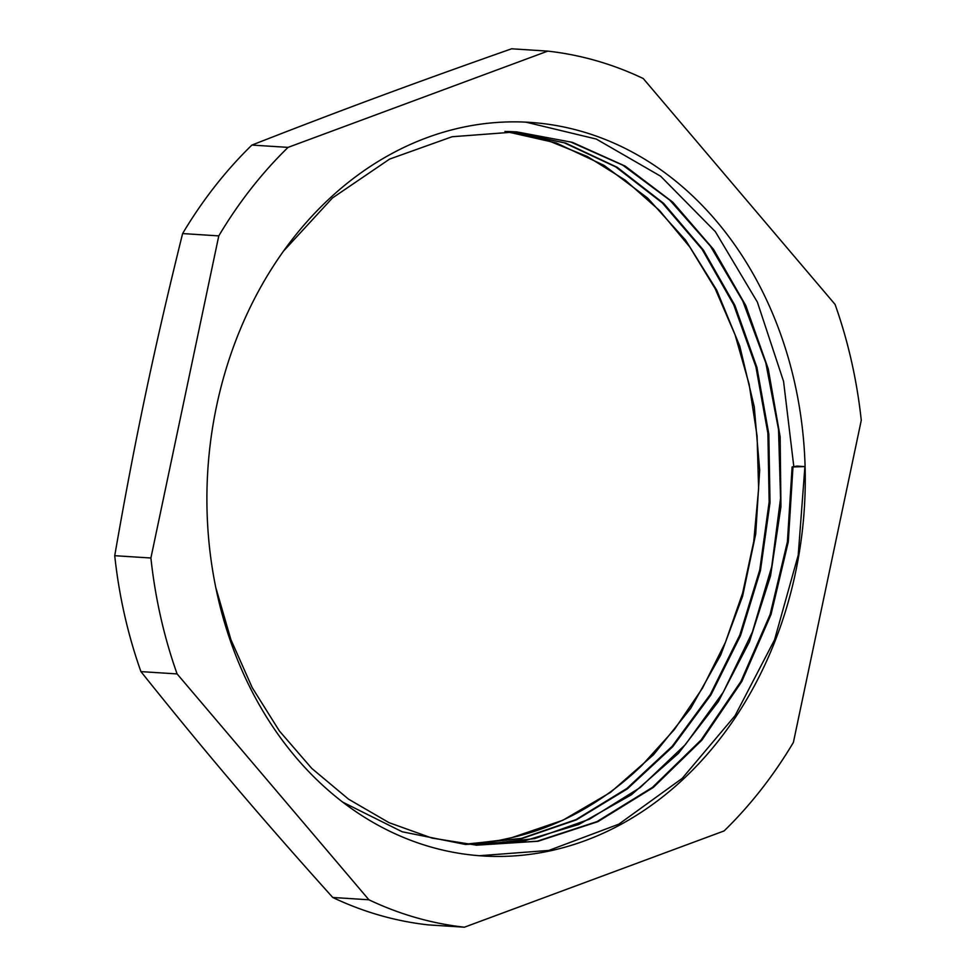 <?xml version="1.0" encoding="UTF-8"?>
<svg xmlns="http://www.w3.org/2000/svg" width="976" height="976" viewBox="0 0 976 976"><rect width="100%" height="100%" fill="white"/><g stroke="black" fill="none" stroke-linecap="round" stroke-linejoin="round"><path stroke-width="1.46" d="M512.022 837.554A357.204 290.445 -86.3 0 0 641.842 765.489L674.453 729.45L702.525 688.08L725.436 642.33L742.626 593.115L753.74 541.546L758.62 488.769L757.083 435.967L749.141 384.276L735.074 334.829L715.176 288.713L689.8 247.013L659.581 210.56L625.213 180.133L587.418 156.526L547.011 140.19L504.946 131.431M465.223 844.179L521.44 838.384L575.974 819.633L626.836 788.498L672.208 746.274L710.333 694.424L739.869 634.9L759.755 569.947L769.161 501.908L767.892 433.332L755.912 366.781L733.684 304.695L702.122 249.344L662.289 202.874L615.758 166.896L564.25 142.813L509.667 131.54M478.35 844.948L534.714 838.604L589.345 819.254L640.195 787.547L685.372 744.615L723.277 692.191L752.374 632.106L771.723 566.653L780.568 498.297L778.531 429.55L765.831 362.962L742.821 301.096L710.443 246.172L669.939 200.263L622.749 165.151L570.728 142.008L515.792 131.845L507.117 131.467M475.763 845.118L537.215 841.202L596.946 821.621L652.419 787.412L701.097 739.979L740.93 681.443L770.137 614.453L787.4 541.863L792.109 466.955L804.907 466.601L798.222 555.149L774.541 639.853L735.038 715.725L682.151 778.433L618.833 824.159L548.829 850.425L479.484 855.72M804.907 466.601L797.014 466.089L792.109 466.955M466.992 844.24L498.931 840.421L512.022 837.579L562.774 820.291L610.488 792.402L653.566 754.704L690.691 708.393L720.715 655.03L742.59 596.251L755.717 533.957L759.682 470.188L754.277 406.931L739.796 346.212L716.665 290.018L685.591 240.145L647.674 198.104L604.059 165.383L556.174 142.923L505.592 131.443M465.613 844.216L521.806 838.591L576.365 819.864L627.287 788.913L672.671 746.762L710.882 694.985L740.528 635.583L760.438 570.643L770.015 502.64L768.82 434.088L756.937 367.501L734.867 305.342L703.33 249.978L663.631 203.35L617.174 167.286L565.702 143.094L511.168 131.589M343.064 802.321L402.185 831.772L465.503 844.472L522.831 841.312L578.841 824.476L631.423 794.781L678.515 753.289L718.36 701.573L749.458 641.708L770.54 575.901L780.934 506.727L780.153 436.858L768.258 368.952L745.81 305.61L713.529 249.344L672.806 202.191L625.152 166.091L572.412 142.362L516.658 131.87L452.108 136.738L389.644 159.076L332.462 197.957L283.357 251.283M215.928 588.028L230.909 639.622L252.223 687.641L279.356 730.926L311.747 768.393L348.591 799.198L388.985 822.646L432.002 838.091L476.63 845.179L538.081 841.251L597.824 821.682L653.286 787.461L701.976 740.04L741.797 681.504L771.016 614.502L788.279 541.924L792.976 467.004M525.942 122.159L596.263 139.043L660.63 176.205L715.371 231.69L757.364 302.084L783.569 381.409L793.817 466.65M332.743 897.469C259.665 816.107 205.594 752.435 140.934 671.61L177.107 673.928L368.916 899.787L332.743 897.469A440.127 357.875 -86.3 0 0 428.244 924.882L464.417 927.2L724.107 830.93A440.127 357.875 93.7 0 0 793.39 742.431L861.271 420.302A440.127 357.875 93.7 0 0 835.066 304.39L643.257 78.531A440.127 357.875 93.7 0 0 547.756 51.118L288.066 147.376L251.893 145.07C340.917 110.227 414.129 83.094 511.583 48.8L547.756 51.118M218.783 235.887L150.902 558.004L114.729 555.698C134.883 439.773 154.025 348.957 182.61 233.569L218.783 235.887A440.127 357.875 93.7 0 1 288.066 147.376M150.902 558.004A440.127 357.875 93.7 0 0 177.107 673.928M368.916 899.787A440.127 357.875 93.7 0 0 464.417 927.2M795.599 572.253A367.549 298.851 -86.3 0 1 482.632 855.952A367.549 298.851 -86.3 0 1 216.574 406.053A367.549 298.851 -86.3 0 1 529.541 122.354A367.549 298.851 -86.3 0 1 795.599 572.253M140.934 671.61A440.127 357.875 -86.3 0 1 114.729 555.698M182.61 233.569A440.127 357.875 -86.3 0 1 251.893 145.07M475.763 845.143L476.63 845.204M515.792 131.845L516.658 131.906"/></g></svg>
